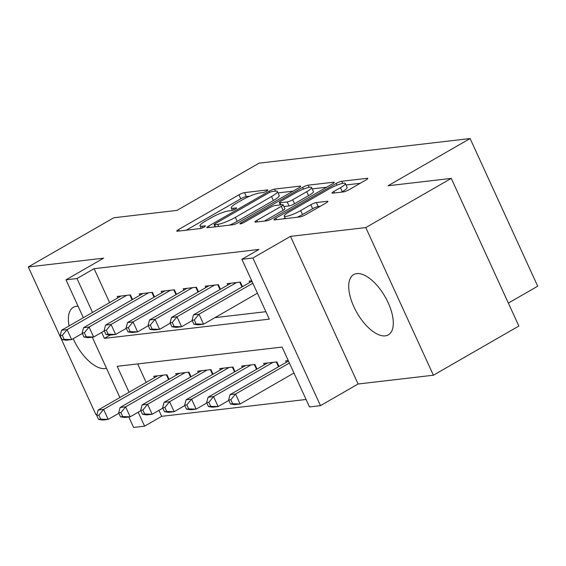 <?xml version="1.0" encoding="UTF-8"?>
<svg xmlns="http://www.w3.org/2000/svg" width="566" height="566" viewBox="0 0 566 566"><rect width="100%" height="100%" fill="white"/><g stroke="black" fill="none" stroke-linecap="round" stroke-linejoin="round"><path stroke-width="0.85" d="M266.579 191.11A3.063 0.531 -24.6 0 0 267.852 190.013A3.063 0.531 -24.6 0 0 267.421 189.935L244.491 192.61A4.372 0.757 -24.6 0 0 238.979 194.789L178.573 229.555A4.372 0.757 -24.6 0 0 176.755 231.119A4.372 0.757 -24.6 0 0 177.377 231.232L200.307 228.558A3.063 0.531 -24.6 0 0 204.163 227.03A3.063 0.531 -24.6 0 0 205.437 225.933A3.063 0.531 -24.6 0 0 205.005 225.855L202.034 226.202A13.994 2.434 -24.6 0 1 200.046 225.848A13.994 2.434 -24.6 0 1 205.868 220.825L210.899 217.931A13.994 2.434 -24.6 0 1 228.544 210.941L231.515 210.594A3.063 0.531 -24.6 0 0 235.371 209.066A3.063 0.531 -24.6 0 0 236.645 207.97A3.063 0.531 -24.6 0 0 236.213 207.892L233.242 208.238A13.994 2.434 -24.6 0 1 231.253 207.885A13.994 2.434 -24.6 0 1 237.076 202.869L242.114 199.968A13.994 2.434 -24.6 0 1 259.752 192.985L262.723 192.638A3.063 0.531 -24.6 0 0 266.579 191.11M356.757 273.604A34.759 16.173 -119.9 0 0 353.672 274.602A34.759 16.173 -119.9 0 0 355.349 309.793A34.759 16.173 -119.9 0 0 385.262 335.857A34.759 16.173 -119.9 0 0 388.347 334.86A34.759 16.173 -119.9 0 0 386.67 299.676A34.759 16.173 -119.9 0 0 356.757 273.604M78.108 306.27A34.759 16.173 -119.9 0 0 76.431 306.319A34.759 16.173 -119.9 0 0 73.347 307.317A34.759 16.173 -119.9 0 0 69.08 325.931M73.198 338.694A34.759 16.173 -119.9 0 0 104.929 368.565A34.759 16.173 -119.9 0 0 106.486 368.24M343.52 191.909A4.372 0.757 -24.6 0 0 349.038 189.723L365.983 179.974A4.372 0.757 -24.6 0 0 367.801 178.403A4.372 0.757 -24.6 0 0 367.178 178.297L341.715 181.261A4.372 0.757 -24.6 0 0 336.197 183.448L275.798 218.207A4.372 0.757 -24.6 0 0 273.979 219.778A4.372 0.757 -24.6 0 0 274.602 219.891L300.065 216.92A4.372 0.757 -24.6 0 0 305.576 214.733L326.051 202.953A4.372 0.757 -24.6 0 0 327.87 201.383A4.372 0.757 -24.6 0 0 327.247 201.277L316.344 202.543A4.372 0.757 -24.6 0 0 310.833 204.729L300.68 210.573A11.702 2.031 -24.6 0 1 284.274 216.113A11.702 2.031 -24.6 0 1 289.134 211.917L328.903 189.037A11.702 2.031 -24.6 0 1 345.317 183.49A11.702 2.031 -24.6 0 1 340.449 187.686L333.82 191.499A4.372 0.757 -24.6 0 0 332.001 193.07A4.372 0.757 -24.6 0 0 332.624 193.183L343.52 191.909M451.265 178.389L518.859 326.03L433.393 375.223L365.792 227.574L451.265 178.389L388.05 185.761L470.105 138.543L259.03 163.178L176.981 210.389L113.766 217.769L28.3 266.954L103.606 258.167L65.996 279.809L76.99 278.529L94.083 268.687L258.987 249.45L241.887 259.285L252.882 258.004L320.483 405.645L309.489 406.933L282.08 347.071L117.183 366.315L129.062 392.252M365.792 227.574L290.492 236.362L252.882 258.004M298.862 187.806A4.372 0.757 -24.6 0 0 300.68 186.235A4.372 0.757 -24.6 0 0 300.065 186.122L274.595 189.094A4.372 0.757 -24.6 0 0 269.083 191.28L208.677 226.039A4.372 0.757 -24.6 0 0 206.859 227.61A4.372 0.757 -24.6 0 0 207.481 227.723L232.944 224.752A4.372 0.757 -24.6 0 0 238.463 222.565L298.862 187.806M308.152 185.181L333.622 182.21A4.372 0.757 -24.6 0 1 334.244 182.323A4.372 0.757 -24.6 0 1 332.426 183.886L272.02 218.653A4.372 0.757 -24.6 0 1 266.508 220.832L255.606 222.105A4.372 0.757 -24.6 0 1 254.983 221.992A4.372 0.757 -24.6 0 1 256.801 220.422L281.302 206.328A4.372 0.757 -24.6 0 0 283.12 204.758A4.372 0.757 -24.6 0 0 282.498 204.651L275.267 205.493A4.372 0.757 -24.6 0 0 269.756 207.672L244.25 222.353A3.063 0.531 -24.6 0 1 239.956 223.803A3.063 0.531 -24.6 0 1 241.229 222.707L302.64 187.367A4.372 0.757 -24.6 0 1 308.152 185.181L309.142 187.332M28.3 266.954L95.895 414.602L96.949 414.475M132.515 299.52L130.413 294.928L117.226 296.464L117.862 297.865M154.504 296.952L152.403 292.36L139.208 293.903L139.852 295.296M176.493 294.384L174.392 289.792L161.197 291.334L161.834 292.728M198.475 291.823L196.374 287.231L183.186 288.766L183.823 290.167M220.464 289.254L218.363 284.663L205.168 286.205L205.812 287.599M242.453 286.686L240.352 282.101L227.157 283.637L227.794 285.038M94.083 268.687L109.613 302.612M214.953 317.639L265.886 311.696M249.783 282.469L249.146 281.076L251.729 280.771M158.947 410.357L161.685 416.335L306.079 399.483M137.687 363.924L146.155 382.418M154.405 377.671L153.761 376.27L166.956 374.734L169.057 379.326M176.387 375.102L175.75 373.709L188.945 372.166L191.046 376.758M198.376 372.541L197.739 371.14L210.927 369.605L213.028 374.197M220.365 369.973L219.721 368.579L232.916 367.037L235.017 371.629M242.347 367.412L241.71 366.011L254.898 364.469L257.006 369.06M264.336 364.844L263.699 363.443L276.887 361.907L278.988 366.499M286.325 362.275L285.681 360.882L288.264 360.577M508.353 303.079L537.7 286.191L470.105 138.543M290.492 236.362L358.087 384.003L433.393 375.223M358.087 384.003L320.483 405.645M161.685 416.335L144.585 426.17L133.597 427.457L128.8 416.986M101.661 332.405L104.392 338.383L269.296 319.139L241.887 259.285M76.99 278.529L92.52 312.446M119.893 397.53L92.265 337.18M83.358 317.724L65.996 279.809M138.196 412.211L144.585 426.17M126.303 328.308L115.62 334.456L110.122 335.093L104.392 338.383M249.684 196.204L246.316 196.6A4.372 0.757 -24.6 0 0 240.805 198.779L186.207 230.199M293.061 191.145L278.026 192.9M272.274 191.52A3.063 0.531 -24.6 0 0 268.411 193.048L215.391 223.563A3.063 0.531 -24.6 0 0 214.118 224.66A3.063 0.531 -24.6 0 0 214.549 224.737L217.684 224.377A13.994 2.434 -24.6 0 0 235.329 217.386L271.567 196.529A13.994 2.434 -24.6 0 0 277.39 191.513A13.994 2.434 -24.6 0 0 275.401 191.159L272.274 191.52M229.577 225.141A13.994 2.434 -24.6 0 0 237.154 221.377L235.329 217.386M277.39 191.513L279.215 195.503A13.994 2.434 -24.6 0 1 273.399 200.52L237.154 221.377M312.234 188.91L326.617 187.233M264.435 221.073L283.127 210.319A4.372 0.757 -24.6 0 0 284.946 208.748L283.12 204.758M306.722 191.697A11.702 2.031 -24.6 0 0 311.59 187.502A11.702 2.031 -24.6 0 0 295.176 193.048L281.168 201.107A4.372 0.757 -24.6 0 0 279.349 202.678A4.372 0.757 -24.6 0 0 279.965 202.791L287.195 201.942A4.372 0.757 -24.6 0 0 292.714 199.763L306.722 191.697L308.548 195.687A11.702 2.031 -24.6 0 0 313.415 191.492L311.59 187.502M308.548 195.687L294.539 203.753A4.372 0.757 -24.6 0 1 289.028 205.932L283.934 206.526M345.317 183.49L347.142 187.48A11.702 2.031 -24.6 0 1 342.274 191.676L341.454 192.15M297.214 217.252A11.702 2.031 -24.6 0 0 302.513 214.564L300.68 210.573M320.243 206.293L318.177 206.533A4.372 0.757 -24.6 0 0 312.658 208.72L302.513 214.564M285.087 217.903L283.432 218.858M360.174 183.313L345.996 184.969M157.61 375.824L98.123 410.06L103.62 409.416L108.191 419.392L118.867 413.244M100.727 419.151L108.191 419.392L102.694 420.036L98.526 419.406L100.727 419.151L98.894 415.161L96.701 415.416L98.526 419.406M98.894 415.161L103.62 409.416L163.107 375.18M96.701 415.416L98.123 410.06M126.572 295.374L67.085 329.61L61.588 330.247L121.074 296.018M82.325 333.438L71.649 339.586L66.151 340.223L61.984 339.6L64.184 339.338L62.359 335.348L60.159 335.61L61.984 339.6M62.359 335.348L67.085 329.61L71.649 339.586L64.184 339.338M61.588 330.247L60.159 335.61M179.599 373.256L120.112 407.492L125.61 406.848L130.173 416.824L140.856 410.683M122.709 416.583L130.173 416.824L124.676 417.467L120.516 416.838L122.709 416.583L120.883 412.593L118.683 412.847L120.516 416.838M120.883 412.593L125.61 406.848L185.096 372.619M118.683 412.847L120.112 407.492M201.581 370.695L142.094 404.923L147.592 404.287L152.162 414.262L162.838 408.114M144.698 414.022L152.162 414.262L146.665 414.899L142.498 414.277L144.698 414.022L142.873 410.032L140.672 410.286L142.498 414.277M142.873 410.032L147.592 404.287L207.078 370.051M140.672 410.286L142.094 404.923M223.57 368.126L164.083 402.362L169.581 401.719L174.151 411.694L184.827 405.553M166.687 411.454L174.151 411.694L168.654 412.338L164.487 411.708L166.687 411.454L164.855 407.463L162.661 407.718L164.487 411.708M164.855 407.463L169.581 401.719L229.067 367.49M162.661 407.718L164.083 402.362M245.559 365.565L186.072 399.794L191.57 399.157L196.133 409.133L206.816 402.985M188.669 408.885L196.133 409.133L190.636 409.77L186.469 409.147L188.669 408.885L186.844 404.895L184.643 405.157L186.469 409.147M186.844 404.895L191.57 399.157L251.056 364.921M184.643 405.157L186.072 399.794M148.554 292.806L89.067 327.042L83.57 327.686L143.056 293.45M104.314 330.877L93.638 337.018L88.14 337.661L83.973 337.032L86.174 336.777L84.348 332.787L82.148 333.041L83.973 337.032M84.348 332.787L89.067 327.042L93.638 337.018L86.174 336.777M83.57 327.686L82.148 333.041M170.543 290.245L111.056 324.481L105.559 325.117L165.046 290.889M106.33 330.219L111.056 324.481L115.62 334.456L108.156 334.209L106.33 330.219L104.13 330.473L105.962 334.464L108.156 334.209M110.122 335.093L105.962 334.464M105.559 325.117L104.13 330.473M192.525 287.677L133.038 321.913L127.548 322.556L187.035 288.32M148.285 325.74L137.609 331.888L132.111 332.532L127.944 331.902L130.145 331.648L128.319 327.657L126.119 327.912L127.944 331.902M128.319 327.657L133.038 321.913L137.609 331.888L130.145 331.648M127.548 322.556L126.119 327.912M214.514 285.115L155.027 319.344L149.53 319.988L209.017 285.752M170.274 323.179L159.598 329.32L154.101 329.964L149.933 329.334L152.134 329.079L150.301 325.089L148.108 325.344L149.933 329.334M150.301 325.089L155.027 319.344L159.598 329.32L152.134 329.079M149.53 319.988L148.108 325.344M267.541 362.997L208.055 397.233L213.552 396.589L218.122 406.565L228.798 400.417M210.658 406.324L218.122 406.565L212.625 407.209L208.458 406.579L210.658 406.324L208.833 402.334L206.632 402.589L208.458 406.579M208.833 402.334L213.552 396.589L273.038 362.353M206.632 402.589L208.055 397.233M236.503 282.547L177.017 316.783L171.519 317.42L231.006 283.191M192.263 320.611L181.58 326.759L176.083 327.396L171.923 326.773L174.116 326.511L172.29 322.521L170.09 322.783L171.923 326.773M172.29 322.521L177.017 316.783L181.58 326.759L174.116 326.511M171.519 317.42L170.09 322.783M288.476 361.037L230.044 394.665L235.541 394.021L240.104 403.997L293.959 373.008M232.647 403.756L240.104 403.997L234.614 404.64L230.447 404.011L232.647 403.756L230.815 399.766L228.622 400.02L230.447 404.011M230.815 399.766L235.541 394.021L289.389 363.032M228.622 400.02L230.044 394.665M252.853 283.226L198.999 314.215L193.501 314.859L251.941 281.231M257.417 293.202L203.569 324.191L198.072 324.834L193.905 324.205L196.105 323.95L194.28 319.96L192.079 320.215L193.905 324.205M194.28 319.96L198.999 314.215L203.569 324.191L196.105 323.95M193.501 314.859L192.079 320.215M267.626 190.388L267.421 189.935M205.21 226.308L205.005 225.855M236.418 208.352L236.213 207.892M233.956 209.788L233.242 208.238M202.741 227.751L202.034 226.202M179.245 231.013L178.573 229.555M240.805 198.779L238.979 194.789M246.316 196.6L244.491 192.61M209.349 227.504L208.677 226.039M269.607 192.433L269.083 191.28M275.536 191.145L274.595 189.094M300.362 186.78L300.065 186.122M215.49 226.782L214.549 224.737M218.618 226.421L217.684 224.377M273.399 200.52L271.567 196.529M333.919 182.86L333.622 182.21M257.473 221.886L256.801 220.422M283.127 210.319L281.302 206.328M241.618 223.556L241.229 222.707M303.44 189.108L302.64 187.367M280.906 204.835L279.965 202.791M289.028 205.932L287.195 201.942M294.539 203.753L292.714 199.763M334.492 192.964L333.82 191.499M342.274 191.676L340.449 187.686M312.658 208.72L310.833 204.729M318.177 206.533L316.344 202.543M327.544 201.928L327.247 201.277M276.463 219.672L275.798 218.207M336.989 185.167L336.197 183.448M342.671 183.356L341.715 181.261M367.476 178.948L367.178 178.297M168.583 379.595L166.39 374.798M129.847 294.992L132.048 299.789M190.572 377.034L188.372 372.237M212.554 374.466L210.361 369.669M234.543 371.897L232.35 367.101M256.532 369.336L254.332 364.539M151.837 292.424L154.03 297.221M173.819 289.863L176.019 294.66M195.808 287.295L198.008 292.091M217.797 284.733L219.99 289.53M278.514 366.768L276.321 361.971M239.779 282.165L241.979 286.962M232.4 210.389L231.253 207.885M201.192 228.346L200.046 225.848M215.108 226.832L214.118 224.66M280.361 204.899L279.349 202.678M285.42 218.625L284.274 216.113"/></g></svg>
